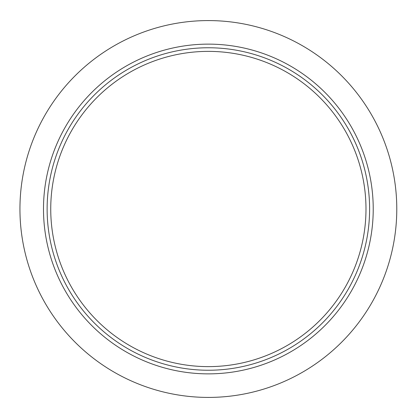 <?xml version="1.0" encoding="UTF-8"?>
<svg xmlns="http://www.w3.org/2000/svg" width="418" height="418" viewBox="0 0 418 418"><rect width="100%" height="100%" fill="white"/><g stroke="black" fill="none" stroke-linecap="round" stroke-linejoin="round"><path stroke-width="0.63" d="M396.781 209A188.419 188.419 0 0 1 114.156 372.177A188.419 188.419 0 0 1 114.156 45.823A188.419 188.419 0 0 1 396.781 209M369.606 209A161.244 161.244 0 0 1 127.741 348.638A161.244 161.244 0 0 1 127.741 69.362A161.244 161.244 0 0 1 369.606 209M365.985 209A157.617 157.617 0 0 1 129.554 345.503A157.617 157.617 0 0 1 129.554 72.497A157.617 157.617 0 0 1 365.985 209M373.227 209A164.864 164.864 0 0 1 125.928 351.778A164.864 164.864 0 0 1 125.928 66.222A164.864 164.864 0 0 1 373.227 209"/></g></svg>
